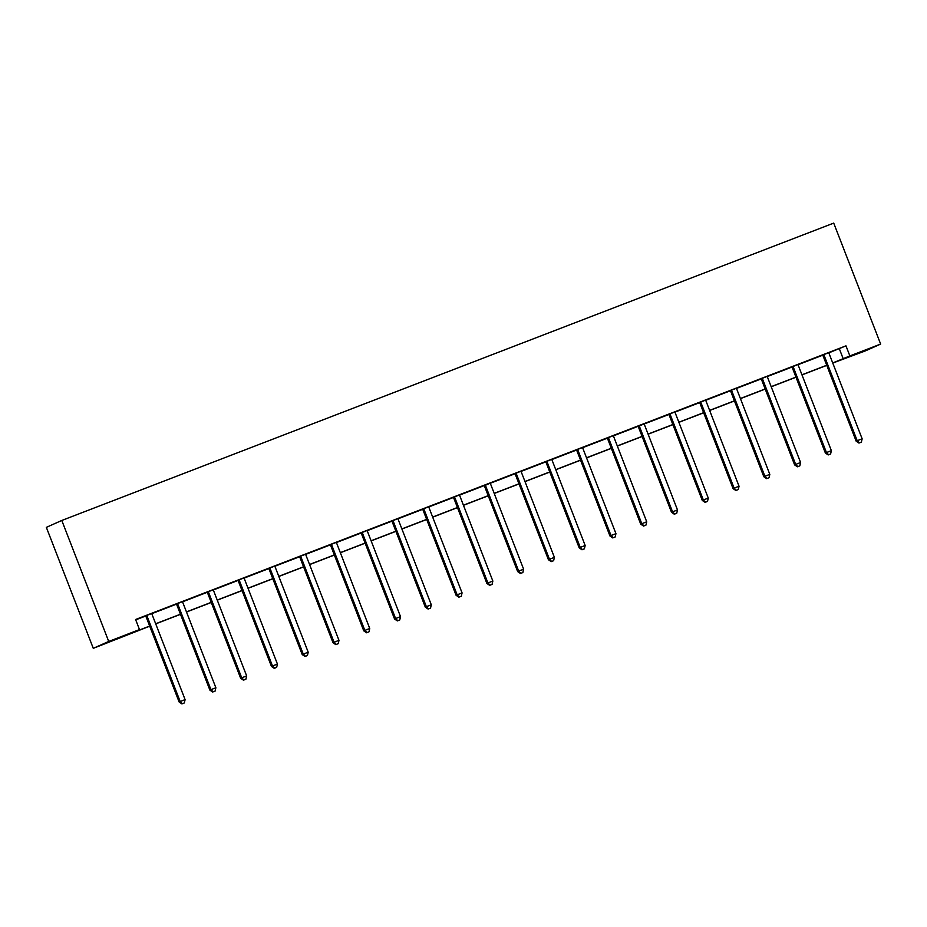 <?xml version="1.0" encoding="UTF-8"?>
<svg xmlns="http://www.w3.org/2000/svg" width="927" height="927" viewBox="0 0 927 927"><rect width="100%" height="100%" fill="white"/><g stroke="black" fill="none" stroke-linecap="round" stroke-linejoin="round"><path stroke-width="1.39" d="M149.722 626.188L93.279 648.332L46.35 527.359L61.796 520.464L833.721 223.106L880.65 344.079L849.874 355.933L845.969 345.852L135.585 619.503L139.49 629.584L132.874 632.538L149.676 626.061M880.65 344.079L865.204 350.962L832.759 363.06M183.87 601.09L176.234 604.091M183.894 601.148L182.723 601.588M245.412 577.382L237.787 580.383M245.435 577.44L244.276 577.88M306.964 553.674L299.328 556.675M306.988 553.72L305.829 554.172M368.517 529.966L360.881 532.967M368.54 530.012L367.37 530.464M430.07 506.246L422.434 509.259M430.082 506.304L428.923 506.756M491.611 482.538L484.207 485.794A2.167 2.109 66 0 1 484.647 486.49L517.648 571.577L518.691 571.113L485.69 486.026A2.167 2.109 66 0 0 485.25 485.331L485.018 485.076M491.634 482.596L490.476 483.048M553.164 458.83L545.528 461.831M553.187 458.888L552.017 459.328M614.717 435.122L607.081 438.123M614.74 435.18L613.57 435.62M676.258 411.414L668.622 414.415M676.281 411.461L675.123 411.912M737.811 387.695L730.175 390.707M737.834 387.753L736.675 388.204M799.364 363.987L791.728 366.999M799.387 364.044L798.217 364.496M135.713 619.862L145.562 616.061M151.947 613.604L176.339 604.207M182.723 601.75L207.115 592.353M213.5 589.896L237.891 580.499M244.276 578.042L268.656 568.645M275.052 566.188L299.433 556.791M305.829 554.323L330.209 544.937M336.594 542.469L360.985 533.083M367.37 530.615L391.762 521.229M398.147 518.761L422.538 509.363M428.923 506.907L453.315 497.509M459.699 495.053L484.079 485.655M490.476 483.199L514.856 473.801M521.241 471.345L545.632 461.947M552.017 459.491L576.409 450.093M582.793 447.637L607.185 438.239M613.57 435.783L637.961 426.385M644.346 423.929L668.738 414.531M675.123 412.063L699.503 402.677M705.899 400.209L730.279 390.823M736.664 388.355L761.055 378.958M767.44 376.501L791.832 367.104M798.217 364.647L822.608 355.25M828.993 352.793L845.969 345.852M830.14 352.133L822.504 355.134M830.152 352.19L828.993 352.642M768.587 375.841L760.951 378.853M768.61 375.898L767.44 376.35M707.034 399.56L699.398 402.561M707.058 399.607L705.899 400.058M644.346 423.766L638.089 426.524A2.167 2.109 66 0 1 638.518 427.22L671.519 512.307L672.562 511.843L639.56 426.756A2.167 2.109 66 0 0 639.132 426.049L638.9 425.806M583.94 446.976L576.304 449.977M583.964 447.034L582.793 447.474M522.388 470.684L514.752 473.685M522.411 470.742L521.252 471.194M460.835 494.392L453.199 497.405M460.858 494.45L459.699 494.902M399.294 518.1L391.657 521.113M399.317 518.158L398.147 518.61M337.741 541.82L330.105 544.821M337.764 541.866L336.594 542.318M276.188 565.528L268.552 568.529M276.211 565.586L275.052 566.026M214.647 589.236L207.011 592.237M214.658 589.294L213.5 589.734M153.094 612.944L145.458 615.945M153.117 613.002L151.947 613.454M139.49 629.584L108.714 641.449L61.796 520.464M108.714 641.449L93.279 648.332M826.768 365.377L801.994 374.914M795.992 377.231L771.218 386.768M765.215 389.085L740.441 398.622M734.439 400.939L709.665 410.487M703.674 412.793L678.888 422.341M672.898 424.647L648.112 434.195M642.121 436.501L617.347 446.049M611.345 448.355L586.571 457.903M580.569 460.209L555.794 469.757M549.792 472.063L525.018 481.611M519.016 483.917L494.242 493.465M488.251 495.783L463.465 505.319M457.474 507.637L432.689 517.173M426.698 519.491L401.924 529.027M395.922 531.345L371.148 540.893M365.145 543.199L340.371 552.747M334.369 555.053L309.595 564.601M303.592 566.907L278.818 576.455M272.828 578.761L248.042 588.309M242.051 590.615L217.266 600.163M211.275 602.469L186.501 612.017M180.498 614.323L155.724 623.871M832.724 362.944L849.874 355.933M155.678 623.755L180.452 614.207M186.454 611.901L211.229 602.353M217.231 600.047L242.005 590.499M247.996 588.193L272.781 578.645M278.772 576.339L303.558 566.791M309.548 564.485L334.323 554.937M340.325 552.631L365.099 543.083M371.101 540.765L395.875 531.229M401.878 528.911L426.652 519.375M432.642 517.057L457.428 507.521M463.419 505.203L488.205 495.655M494.195 493.349L518.981 483.801M524.972 481.495L549.746 471.947M555.748 469.641L580.522 460.093M586.524 457.787L611.299 448.239M617.301 445.933L642.075 436.385M648.066 434.079L672.851 424.531M678.842 422.225L703.628 412.677M709.618 410.36L734.393 400.823M740.395 398.506L765.169 388.969M771.171 386.652L795.945 377.115M801.948 374.798L826.722 365.25M839.352 348.807L843.257 358.888M824.207 355.62L823.164 356.084L856.166 441.171L857.208 440.707L824.207 355.62A2.167 2.109 66 0 0 823.779 354.925L823.547 354.67M859.399 442.897L861.368 442.144L859.399 442.897L857.208 440.707L862.145 438.807L829.144 353.72A2.167 2.109 66 0 1 828.993 352.92L828.993 352.573M823.164 356.084A2.167 2.109 66 0 0 822.736 355.389L822.458 355.087M856.166 441.171L858.981 443.083M861.368 442.144L862.145 438.807M793.431 367.474L792.388 367.938L825.389 453.025L826.444 452.561L793.431 367.474A2.167 2.109 66 0 0 793.002 366.779L792.77 366.524M828.622 454.751L830.592 453.998L828.622 454.751L826.444 452.561L831.368 450.661L798.367 365.574A2.167 2.109 66 0 1 798.217 364.774L798.217 364.427M792.388 367.938A2.167 2.109 66 0 0 791.959 367.243L791.681 366.953M825.389 453.025L828.205 454.937M830.592 453.998L831.368 450.661M762.666 379.328L761.612 379.803L794.624 464.89L795.667 464.415L762.666 379.328A2.167 2.109 66 0 0 762.226 378.633L761.994 378.378M797.846 466.605L799.816 465.852L797.846 466.605L795.667 464.415L800.592 462.515L767.591 377.428A2.167 2.109 66 0 1 767.44 376.629L767.44 376.281M761.612 379.803A2.167 2.109 66 0 0 761.183 379.097L760.905 378.807M794.624 464.89L797.429 466.791M799.816 465.852L800.592 462.515M731.89 391.182L730.847 391.657L763.848 476.745L764.891 476.269L731.89 391.182A2.167 2.109 66 0 0 731.449 390.487L731.218 390.244M767.069 478.471L769.039 477.706L767.069 478.471L764.891 476.269L769.816 474.369L736.814 389.282A2.167 2.109 66 0 1 736.664 388.483L736.675 388.135M730.847 391.657A2.167 2.109 66 0 0 730.406 390.951L730.128 390.661M763.848 476.745L766.652 478.656M769.039 477.706L769.816 474.369M701.113 403.048L700.07 403.512L733.072 488.599L734.114 488.135L701.113 403.048A2.167 2.109 66 0 0 700.673 402.341L700.441 402.098M736.293 490.325L738.274 489.56L736.293 490.325L734.114 488.135L739.051 486.235L706.038 401.148A2.167 2.109 66 0 1 705.899 400.337L705.899 399.989M700.07 403.512A2.167 2.109 66 0 0 699.63 402.805L699.364 402.515M733.072 488.599L735.876 490.51M738.274 489.56L739.051 486.235M670.337 414.902L669.294 415.366L702.295 500.453L703.338 499.989L670.337 414.902A2.167 2.109 66 0 0 669.897 414.195L669.676 413.952M705.528 502.179L707.498 501.414L705.528 502.179L703.338 499.989L708.274 498.089L675.273 413.002A2.167 2.109 66 0 1 675.123 412.191L675.123 411.855M669.294 415.366A2.167 2.109 66 0 0 668.854 414.67L668.587 414.369M702.295 500.453L705.111 502.364M707.498 501.414L708.274 498.089M674.752 514.033L676.722 513.268L674.752 514.033L672.562 511.843L677.498 509.943L644.497 424.856A2.167 2.109 66 0 1 644.346 424.045L644.346 423.709M671.519 512.307L674.335 514.218M676.722 513.268L677.498 509.943M608.784 438.61L607.741 439.074L640.742 524.161L641.785 523.697L608.784 438.61A2.167 2.109 66 0 0 608.355 437.915L608.124 437.66M643.975 525.887L645.945 525.122L643.975 525.887L641.785 523.697L646.722 521.797L613.72 436.71A2.167 2.109 66 0 1 613.57 435.899L613.57 435.563M607.741 439.074A2.167 2.109 66 0 0 607.312 438.378L607.034 438.077M640.742 524.161L643.558 526.072M645.945 525.122L646.722 521.797M578.008 450.464L576.965 450.928L609.978 536.015L611.02 535.551L578.008 450.464A2.167 2.109 66 0 0 577.579 449.769L577.347 449.514M613.199 537.741L615.169 536.976L613.199 537.741L611.02 535.551L615.945 533.651L582.944 448.564A2.167 2.109 66 0 1 582.793 447.753L582.793 447.417M576.965 450.928A2.167 2.109 66 0 0 576.536 450.232L576.258 449.931M609.978 536.015L612.782 537.927M615.169 536.976L615.945 533.651M547.243 462.318L546.188 462.782L579.201 547.869L580.244 547.405L547.243 462.318A2.167 2.109 66 0 0 546.803 461.623L546.571 461.368M582.423 549.595L584.392 548.83L582.423 549.595L580.244 547.405L585.169 545.505L552.168 460.418A2.167 2.109 66 0 1 552.017 459.607L552.017 459.271M546.188 462.782A2.167 2.109 66 0 0 545.76 462.086L545.482 461.785M579.201 547.869L582.005 549.781M584.392 548.83L585.169 545.505M516.466 474.172L515.424 474.636L548.425 559.723L549.468 559.259L516.466 474.172A2.167 2.109 66 0 0 516.026 473.477L515.794 473.222M551.646 561.449L553.628 560.696L551.646 561.449L549.468 559.259L554.392 557.359L521.391 472.272A2.167 2.109 66 0 1 521.241 471.461L521.252 471.125M515.424 474.636A2.167 2.109 66 0 0 514.983 473.94L514.705 473.639M548.425 559.723L551.229 561.635M553.628 560.696L554.392 557.359M520.87 573.303L522.851 572.55L520.87 573.303L518.691 571.113L523.628 569.213L490.615 484.126A2.167 2.109 66 0 1 490.476 483.326L490.476 482.979M517.648 571.577L520.453 573.489M522.851 572.55L523.628 569.213M454.914 497.88L453.871 498.344L486.872 583.431L487.915 582.967L454.914 497.88A2.167 2.109 66 0 0 454.473 497.185L454.253 496.93M490.105 585.157L492.075 584.404L490.105 585.157L487.915 582.967L492.851 581.067L459.85 495.98A2.167 2.109 66 0 1 459.699 495.18L459.699 494.833M453.871 498.344A2.167 2.109 66 0 0 453.43 497.648L453.164 497.359M486.872 583.431L489.688 585.343M492.075 584.404L492.851 581.067M424.137 509.734L423.094 510.209L456.096 595.296L457.138 594.821L424.137 509.734A2.167 2.109 66 0 0 423.709 509.039L423.477 508.784M459.328 597.011L461.298 596.258L459.328 597.011L457.138 594.821L462.075 592.921L429.074 507.834A2.167 2.109 66 0 1 428.923 507.034L428.923 506.687M423.094 510.209A2.167 2.109 66 0 0 422.666 509.502L422.388 509.213M456.096 595.296L458.911 597.197M461.298 596.258L462.075 592.921M393.361 521.588L392.318 522.063L425.319 607.15L426.362 606.675L393.361 521.588A2.167 2.109 66 0 0 392.932 520.893L392.7 520.65M428.552 608.877L430.522 608.112L428.552 608.877L426.362 606.675L431.298 604.775L398.297 519.688A2.167 2.109 66 0 1 398.147 518.888L398.147 518.541M392.318 522.063A2.167 2.109 66 0 0 391.889 521.356L391.611 521.067M425.319 607.15L428.135 609.062M430.522 608.112L431.298 604.775M362.584 533.454L361.542 533.917L394.554 619.004L395.597 618.541L362.584 533.454A2.167 2.109 66 0 0 362.156 532.747L361.924 532.504M397.776 620.731L399.746 619.966L397.776 620.731L395.597 618.541L400.522 616.64L367.521 531.553A2.167 2.109 66 0 1 367.37 530.742L367.37 530.395M361.542 533.917A2.167 2.109 66 0 0 361.113 533.21L360.835 532.921M394.554 619.004L397.359 620.916M399.746 619.966L400.522 616.64M331.82 545.308L330.777 545.771L363.778 630.858L364.821 630.395L331.82 545.308A2.167 2.109 66 0 0 331.379 544.601L331.148 544.358M366.999 632.585L368.969 631.82L366.999 632.585L364.821 630.395L369.746 628.494L336.744 543.407A2.167 2.109 66 0 1 336.594 542.596L336.594 542.26M330.777 545.771A2.167 2.109 66 0 0 330.336 545.076L330.058 544.775M363.778 630.858L366.582 632.77M368.969 631.82L369.746 628.494M301.043 557.162L300 557.625L333.002 642.712L334.044 642.249L301.043 557.162A2.167 2.109 66 0 0 300.603 556.455L300.371 556.212M336.223 644.439L338.204 643.674L336.223 644.439L334.044 642.249L338.981 640.348L305.968 555.261A2.167 2.109 66 0 1 305.817 554.45L305.829 554.114M300 557.625A2.167 2.109 66 0 0 299.56 556.93L299.294 556.629M333.002 642.712L335.806 644.624M338.204 643.674L338.981 640.348M270.267 569.016L269.224 569.479L302.225 654.566L303.268 654.103L270.267 569.016A2.167 2.109 66 0 0 269.827 568.321L269.595 568.066M305.447 656.293L307.428 655.528L305.447 656.293L303.268 654.103L308.204 652.202L275.203 567.115A2.167 2.109 66 0 1 275.052 566.304L275.052 565.968M269.224 569.479A2.167 2.109 66 0 0 268.784 568.784L268.517 568.483M302.225 654.566L305.029 656.478M307.428 655.528L308.204 652.202M239.49 580.87L238.448 581.333L271.449 666.42L272.492 665.957L239.49 580.87A2.167 2.109 66 0 0 239.062 580.175L238.83 579.92M274.682 668.147L276.652 667.382L274.682 668.147L272.492 665.957L277.428 664.056L244.427 578.969A2.167 2.109 66 0 1 244.276 578.158L244.276 577.822M238.448 581.333A2.167 2.109 66 0 0 238.007 580.638L237.741 580.337M271.449 666.42L274.265 668.332M276.652 667.382L277.428 664.056M208.714 592.724L207.671 593.187L240.672 678.274L241.715 677.811L208.714 592.724A2.167 2.109 66 0 0 208.285 592.029L208.054 591.774M243.905 680.001L245.875 679.236L243.905 680.001L241.715 677.811L246.652 675.91L213.65 590.823A2.167 2.109 66 0 1 213.5 590.012L213.5 589.676M207.671 593.187A2.167 2.109 66 0 0 207.242 592.492L206.964 592.191M240.672 678.274L243.488 680.186M245.875 679.236L246.652 675.91M177.938 604.578L176.895 605.041L209.896 690.128L210.939 689.665L177.938 604.578A2.167 2.109 66 0 0 177.509 603.883L177.277 603.628M213.129 691.855L215.099 691.102L213.129 691.855L210.939 689.665L215.875 687.764L182.874 602.677A2.167 2.109 66 0 1 182.723 601.866L182.723 601.53M176.895 605.041A2.167 2.109 66 0 0 176.466 604.346L176.188 604.045M209.896 690.128L212.712 692.04M215.099 691.102L215.875 687.764M147.161 616.432L146.118 616.895L179.131 701.982L180.174 701.519L147.161 616.432A2.167 2.109 66 0 0 146.733 615.737L146.501 615.482M182.352 703.709L184.322 702.956L182.352 703.709L180.174 701.519L185.099 699.618L152.098 614.531A2.167 2.109 66 0 1 151.947 613.72L151.947 613.384M146.118 616.895A2.167 2.109 66 0 0 145.69 616.2L145.412 615.899M179.131 701.982L181.935 703.894M184.322 702.956L185.099 699.618M823.779 354.925L822.736 355.389M793.002 366.779L791.959 367.243M762.226 378.633L761.183 379.097M731.449 390.487L730.406 390.951M700.673 402.341L699.63 402.805M669.897 414.195L668.854 414.67M639.56 426.756L638.518 427.22M639.132 426.049L638.089 426.524M608.355 437.915L607.312 438.378M577.579 449.769L576.536 450.232M546.803 461.623L545.76 462.086M516.026 473.477L514.983 473.94M485.69 486.026L484.647 486.49M485.25 485.331L484.207 485.794M454.473 497.185L453.43 497.648M423.709 509.039L422.666 509.502M392.932 520.893L391.889 521.356M362.156 532.747L361.113 533.21M331.379 544.601L330.336 545.076M300.603 556.455L299.56 556.93M269.827 568.321L268.784 568.784M239.062 580.175L238.007 580.638M208.285 592.029L207.242 592.492M177.509 603.883L176.466 604.346M146.733 615.737L145.69 616.2"/></g></svg>

